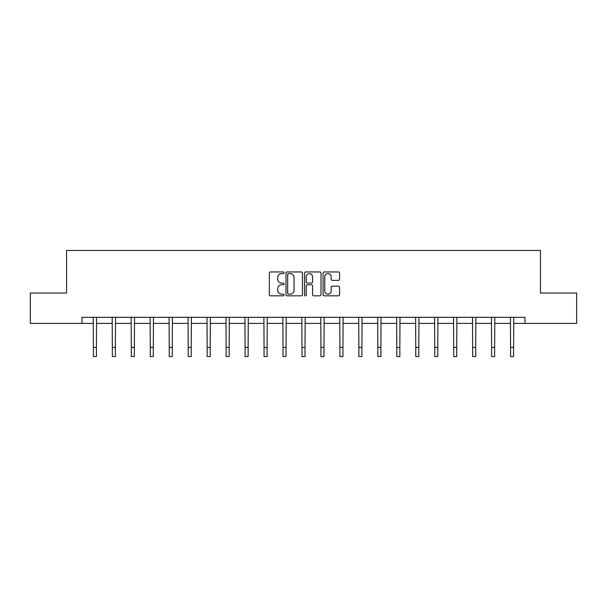 <?xml version="1.0" encoding="UTF-8"?>
<svg xmlns="http://www.w3.org/2000/svg" width="607" height="607" viewBox="0 0 607 607"><rect width="100%" height="100%" fill="white"/><g stroke="black" fill="none" stroke-linecap="round" stroke-linejoin="round"><path stroke-width="0.91" d="M284.053 272.786A0.835 0.835 0 0 0 283.219 271.951L270.54 271.951A1.191 1.191 0 0 0 269.341 273.15L269.341 294.623A1.191 1.191 0 0 0 270.54 295.821L283.219 295.821A0.835 0.835 0 0 0 284.053 294.979A0.835 0.835 0 0 0 283.219 294.145L281.572 294.145A3.817 3.817 0 0 1 277.756 290.328L277.756 288.537A3.817 3.817 0 0 1 281.572 284.721L283.219 284.721A0.835 0.835 0 0 0 284.053 283.886A0.835 0.835 0 0 0 283.219 283.052L281.572 283.052A3.817 3.817 0 0 1 277.756 279.235L277.756 277.445A3.817 3.817 0 0 1 281.572 273.628L283.219 273.628A0.835 0.835 0 0 0 284.053 272.786M338.372 280.366A1.191 1.191 0 0 0 339.563 279.174L339.563 273.15A1.191 1.191 0 0 0 338.372 271.951L324.29 271.951A1.191 1.191 0 0 0 323.099 273.15L323.099 294.623A1.191 1.191 0 0 0 324.29 295.821L338.372 295.821A1.191 1.191 0 0 0 339.563 294.623L339.563 287.346A1.191 1.191 0 0 0 338.372 286.155L332.348 286.155A1.191 1.191 0 0 0 331.156 287.346L331.156 290.958A3.194 3.194 0 0 1 327.962 294.145A3.194 3.194 0 0 1 324.768 290.958L324.768 276.815A3.194 3.194 0 0 1 327.962 273.628A3.194 3.194 0 0 1 331.156 276.815L331.156 279.174A1.191 1.191 0 0 0 332.348 280.366L338.372 280.366M82.013 323.394L30.35 323.394L30.35 293.006L66.573 293.006L66.573 250.456L540.427 250.456L540.427 293.006L576.65 293.006L576.65 323.394L524.987 323.394L524.987 317.317L82.013 317.317L82.013 323.394L93.379 323.394M302.453 273.15A1.191 1.191 0 0 0 301.262 271.951L287.179 271.951A1.191 1.191 0 0 0 285.988 273.15L285.988 294.623A1.191 1.191 0 0 0 287.179 295.821L301.262 295.821A1.191 1.191 0 0 0 302.453 294.623L302.453 273.15M305.738 271.951L319.821 271.951A1.191 1.191 0 0 1 321.012 273.15L321.012 294.623A1.191 1.191 0 0 1 319.821 295.821L313.789 295.821A1.191 1.191 0 0 1 312.597 294.623L312.597 285.912A1.191 1.191 0 0 0 311.406 284.721L307.408 284.721A1.191 1.191 0 0 0 306.216 285.912L306.216 294.979A0.835 0.835 0 0 1 305.382 295.821A0.835 0.835 0 0 1 304.547 294.979L304.547 273.15A1.191 1.191 0 0 1 305.738 271.951M96.422 323.394L112.341 323.394M115.383 323.394L131.309 323.394M134.344 323.394L150.27 323.394M153.313 323.394L169.232 323.394M172.274 323.394L188.2 323.394M191.235 323.394L207.162 323.394M210.204 323.394L226.123 323.394M229.165 323.394L245.091 323.394M248.126 323.394L264.053 323.394M267.095 323.394L283.014 323.394M286.056 323.394L301.983 323.394M305.018 323.394L320.944 323.394M323.986 323.394L339.905 323.394M342.947 323.394L358.874 323.394M361.909 323.394L377.835 323.394M380.877 323.394L396.796 323.394M399.838 323.394L415.765 323.394M418.8 323.394L434.726 323.394M437.768 323.394L453.687 323.394M456.73 323.394L472.656 323.394M475.691 323.394L491.617 323.394M494.659 323.394L510.578 323.394M513.621 323.394L524.987 323.394M288.492 273.628A0.835 0.835 0 0 0 287.657 274.463L287.657 293.31A0.835 0.835 0 0 0 288.492 294.145L290.222 294.145A3.817 3.817 0 0 0 294.046 290.328L294.046 277.445A3.817 3.817 0 0 0 290.222 273.628L288.492 273.628M312.597 276.875A3.194 3.194 0 0 0 309.403 273.681A3.194 3.194 0 0 0 306.216 276.875L306.216 281.86A1.191 1.191 0 0 0 307.408 283.052L311.406 283.052A1.191 1.191 0 0 0 312.597 281.86L312.597 276.875M93.228 317.317L93.379 347.424L96.422 347.424L96.574 317.317M93.379 347.424L93.379 356.544L96.422 356.544L96.422 347.424M112.189 317.317L112.341 347.424L115.383 347.424L115.535 317.317M112.341 347.424L112.341 356.544L115.383 356.544L115.383 347.424M131.15 317.317L131.309 347.424L134.344 347.424L134.504 317.317M131.309 347.424L131.309 356.544L134.344 356.544L134.344 347.424M150.119 317.317L150.27 347.424L153.313 347.424L153.465 317.317M150.27 347.424L150.27 356.544L153.313 356.544L153.313 347.424M169.08 317.317L169.232 347.424L172.274 347.424L172.426 317.317M169.232 347.424L169.232 356.544L172.274 356.544L172.274 347.424M188.041 317.317L188.2 347.424L191.235 347.424L191.395 317.317M188.2 347.424L188.2 356.544L191.235 356.544L191.235 347.424M207.01 317.317L207.162 347.424L210.204 347.424L210.356 317.317M207.162 347.424L207.162 356.544L210.204 356.544L210.204 347.424M225.971 317.317L226.123 347.424L229.165 347.424L229.317 317.317M226.123 347.424L226.123 356.544L229.165 356.544L229.165 347.424M244.932 317.317L245.091 347.424L248.126 347.424L248.286 317.317M245.091 347.424L245.091 356.544L248.126 356.544L248.126 347.424M263.901 317.317L264.053 347.424L267.095 347.424L267.247 317.317M264.053 347.424L264.053 356.544L267.095 356.544L267.095 347.424M282.862 317.317L283.014 347.424L286.056 347.424L286.208 317.317M283.014 347.424L283.014 356.544L286.056 356.544L286.056 347.424M301.823 317.317L301.983 347.424L305.018 347.424L305.177 317.317M301.983 347.424L301.983 356.544L305.018 356.544L305.018 347.424M320.792 317.317L320.944 347.424L323.986 347.424L324.138 317.317M320.944 347.424L320.944 356.544L323.986 356.544L323.986 347.424M339.753 317.317L339.905 347.424L342.947 347.424L343.099 317.317M339.905 347.424L339.905 356.544L342.947 356.544L342.947 347.424M358.714 317.317L358.874 347.424L361.909 347.424L362.068 317.317M358.874 347.424L358.874 356.544L361.909 356.544L361.909 347.424M377.683 317.317L377.835 347.424L380.877 347.424L381.029 317.317M377.835 347.424L377.835 356.544L380.877 356.544L380.877 347.424M396.644 317.317L396.796 347.424L399.838 347.424L399.99 317.317M396.796 347.424L396.796 356.544L399.838 356.544L399.838 347.424M415.605 317.317L415.765 347.424L418.8 347.424L418.959 317.317M415.765 347.424L415.765 356.544L418.8 356.544L418.8 347.424M434.574 317.317L434.726 347.424L437.768 347.424L437.92 317.317M434.726 347.424L434.726 356.544L437.768 356.544L437.768 347.424M453.535 317.317L453.687 347.424L456.73 347.424L456.881 317.317M453.687 347.424L453.687 356.544L456.73 356.544L456.73 347.424M472.496 317.317L472.656 347.424L475.691 347.424L475.85 317.317M472.656 347.424L472.656 356.544L475.691 356.544L475.691 347.424M491.465 317.317L491.617 347.424L494.659 347.424L494.811 317.317M491.617 347.424L491.617 356.544L494.659 356.544L494.659 347.424M510.426 317.317L510.578 347.424L513.621 347.424L513.772 317.317M510.578 347.424L510.578 356.544L513.621 356.544L513.621 347.424"/></g></svg>
